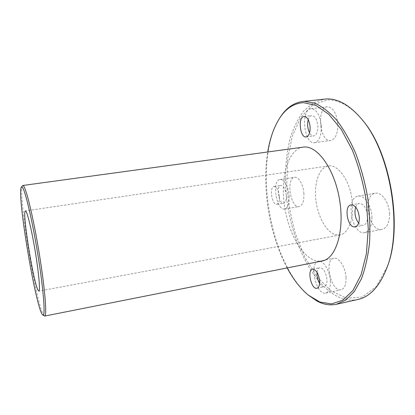 <?xml version="1.0" encoding="UTF-8"?>
<svg xmlns="http://www.w3.org/2000/svg" width="415" height="415" viewBox="0 0 415 415"><rect width="100%" height="100%" fill="white"/><g stroke="black" fill="none" stroke-linecap="round" stroke-linejoin="round"><path stroke-width="0.31" stroke-dasharray="2.08 1.56" d="M22.467 185.702C17.824 191.05 34.429 294.956 42.683 313.32L44.286 315.96M303.1 147.138C288.954 149.265 281.188 173.901 283.87 200.564C286.443 227.238 298.992 253.736 313.501 259.946C316.443 261.175 319.332 261.517 322.17 260.973M357.886 299.49C351.142 300.896 344.388 299.936 337.623 296.611C310.29 282.646 289.525 236.415 285.925 191.46C284.643 171.888 286.158 153.851 290.464 137.355C293.856 127.047 298.286 118.244 303.764 110.94L313.258 102.821L324.317 99.081M362.912 120.646C350.997 106.448 339.195 99.548 327.518 99.958L312.677 104.855L300.761 117.471L292.342 135.99L287.673 158.582L286.765 183.549C287.948 200.865 290.915 217.834 295.672 234.465L304.983 257.482L317.024 276.857L331.206 290.988L346.675 298.224L362.243 297.067L376.384 286.516L387.345 266.529M279.497 118.379C252.356 161.705 269.449 263.738 309.227 295.854M335.076 234.589L340.004 234.968C349.114 233.541 354.95 216.298 351.744 197.504C348.652 178.689 337.514 164.288 328.441 165.912C319.425 167.287 314.067 182.361 315.774 198.951C317.392 215.535 325.775 231.529 335.076 234.589M337.82 124.033C336.56 113.072 333.095 107.329 327.43 106.816C316.126 107.568 319.68 142.677 330.755 140.488C335.517 139.092 337.872 133.609 337.82 124.033M303.905 193.67C303.443 184.794 298.567 176.401 294.583 177.293C285.753 178.071 290.526 208.589 299.142 206.561C302.53 205.487 304.117 201.192 303.905 193.67M346.037 277.76C345.669 267.525 338.863 256.885 333.878 258.296C323.674 259.655 331.175 292.466 341.146 289.743C344.559 288.648 346.188 284.654 346.037 277.76M389.555 213.995C389.312 202.645 381.681 191.777 375.378 193.245C361.828 194.827 368.811 232.514 382.106 229.371C387.039 227.923 389.524 222.798 389.555 213.995M287.159 267.924C269.584 235.461 261.699 188.394 267.737 151.973M279.445 196.44C279.622 200.995 278.75 203.594 276.826 204.232C271.97 205.42 269.055 186.875 274.045 186.48C276.821 186.864 278.615 190.184 279.445 196.44M371.933 217.169C371.97 226.04 369.609 231.191 364.842 232.613C352.024 235.673 345.005 197.639 358.088 196.134C364.163 194.702 371.617 205.721 371.933 217.169M355.676 207.111C356.475 204.994 357.663 203.775 359.229 203.459C363.742 203.807 366.518 208.003 367.55 216.049C367.586 221.382 366.165 224.479 363.286 225.34C361.698 225.584 360.153 224.847 358.643 223.14M330.371 281.054C330.563 287.994 329.022 292.004 325.739 293.073C316.147 295.713 308.672 262.622 318.497 261.346C323.295 259.972 329.941 270.741 330.371 281.054M317.055 272.349C317.397 269.641 318.315 268.09 319.809 267.691C323.503 268.137 325.879 272.069 326.937 279.492C327.062 283.663 326.133 286.075 324.157 286.724C322.616 286.952 321.096 285.899 319.607 283.554M289.136 196.056C289.395 203.62 287.901 207.936 284.649 208.989C276.364 210.965 271.545 180.229 280.037 179.508C283.865 178.632 288.627 187.118 289.136 196.056M286.319 195.335C286.485 199.88 285.582 202.468 283.621 203.111C278.667 204.315 275.773 185.832 280.856 185.427C283.678 185.796 285.499 189.1 286.319 195.335M321.314 126.129C321.433 135.778 319.202 141.292 314.617 142.672C303.956 144.809 300.268 109.425 311.167 108.72C316.629 109.27 320.012 115.074 321.314 126.129M308.231 119.696C308.999 117.206 310.161 115.832 311.707 115.567C314.995 115.899 317.024 119.375 317.802 125.989C317.885 131.778 316.546 135.093 313.782 135.933C312.225 136.063 310.825 135.015 309.574 132.795M364.842 232.613L382.106 229.371M358.088 196.134L375.378 193.245M355.178 226.829L363.286 225.34M351.111 204.849L359.229 203.459M325.739 293.073L341.146 289.743M318.497 261.346L333.878 258.296M316.936 288.259L324.157 286.724M312.599 269.148L319.809 267.691M284.649 208.989L299.142 206.561M280.037 179.508L294.583 177.293M276.826 204.232L283.621 203.111M274.045 186.48L280.856 185.427M314.617 142.672L330.755 140.488M311.167 108.72L327.43 106.816M306.197 136.929L313.782 135.933M304.086 116.485L311.707 115.567M328.441 165.912L25.434 210.945M340.004 234.968L38.865 291.128"/><path stroke-width="0.62" d="M22.327 187.3C25.211 190.096 32.65 221.849 38.216 256.833C43.814 291.833 45.567 317.387 42.792 314.959C36.297 311.25 16.45 192.757 21.383 187.134L22.327 187.3M42.792 314.959L44.675 316.064C47.134 316.194 45.022 288.959 39.342 254.089C33.688 219.229 26.368 188.602 23.453 185.842L22.799 185.479L21.383 187.134M44.675 316.064L322.17 260.973C335.891 258.83 344.86 230.885 339.532 199.548C334.36 168.189 316.769 144.69 303.1 147.138L22.799 185.479M37.838 289.82L38.865 291.128C40.431 291.19 38.792 272.588 35.093 250.546C31.41 228.499 26.897 210.374 25.434 210.945C21.896 210.488 32.863 279.824 37.838 289.82M302.431 101.55L326.465 98.926C338.251 98.48 350.172 105.436 362.228 119.795C390.219 152.134 402.908 227.861 386.977 267.561C379.767 286.184 370.066 296.824 357.886 299.49L336.394 304.288L345.814 300.029L354.327 291.512L361.424 278.787C365.33 268.329 368.048 256.2 369.573 242.401C370.315 227.902 369.672 212.859 367.643 197.27C364.827 181.77 360.832 167.105 355.66 153.275C349.949 140.296 343.589 129.215 336.581 120.023C329.396 112.123 322.175 106.525 314.912 103.226L304.475 101.41L302.431 101.55C293.182 102.889 285.536 108.502 279.497 118.379L278.88 119.38C285.307 108.86 293.53 103.288 303.536 102.676L315.929 105.379L328.794 114.301L341.239 129.392L352.278 149.981C358.648 166.062 363.364 183.331 366.429 201.778L368.266 228.867L366.378 253.814L361.076 274.766L352.978 290.438L342.857 300.18L331.554 303.92L319.82 302.016L308.314 295.107C300.408 288.498 293.358 279.435 287.159 267.924M386.977 267.561L387.345 266.529C403.084 227.28 390.577 152.621 362.912 120.646L362.228 119.795M308.314 295.107L317.07 301.119C323.539 304.558 329.982 305.616 336.394 304.288M267.737 151.973C269.849 139.072 273.563 128.204 278.88 119.38M310.114 126.964C310.218 132.774 308.91 136.094 306.197 136.929C299.926 138.205 297.69 116.848 304.086 116.485C307.318 116.828 309.325 120.319 310.114 126.964M319.643 281.017C319.778 285.204 318.876 287.616 316.936 288.259C311.317 289.852 306.815 269.88 312.599 269.148C316.23 269.61 318.575 273.563 319.643 281.017M359.338 217.517C359.39 222.871 358.005 225.973 355.178 226.829C347.656 228.665 343.418 205.7 351.111 204.849C355.551 205.218 358.29 209.44 359.338 217.517M358.643 223.14C355.126 218.243 354.14 212.9 355.676 207.111M319.607 283.554C317.615 280.047 316.764 276.312 317.055 272.349M309.574 132.795C307.577 128.634 307.131 124.267 308.231 119.696"/></g></svg>
